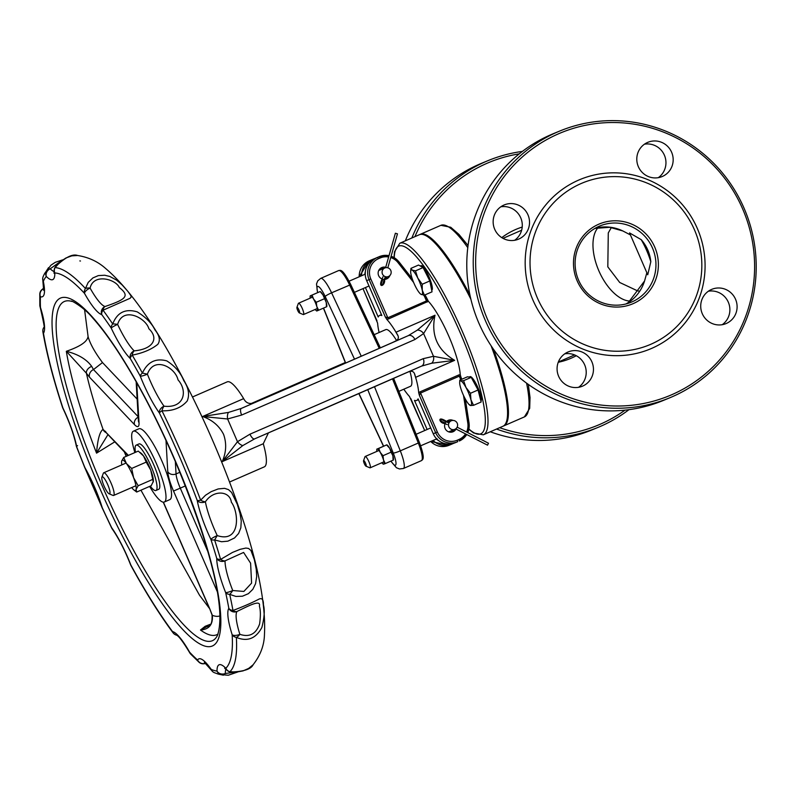 <?xml version="1.0" encoding="UTF-8"?>
<svg xmlns="http://www.w3.org/2000/svg" width="796" height="796" viewBox="0 0 796 796"><rect width="100%" height="100%" fill="white"/><g stroke="black" fill="none" stroke-linecap="round" stroke-linejoin="round"><path stroke-width="1.19" d="M470.874 299.187A104.495 22.079 -113.6 0 0 419.462 234.671A104.495 22.079 -113.6 0 0 419.373 234.711L399.801 243.238L394.517 251.765L394.01 257.556M468.854 429.293L473.62 432.984L483.301 434.815L502.873 426.288A104.495 22.079 -113.6 0 0 491.122 345.812M503.331 426.059A104.495 22.079 -113.6 0 0 503.798 425.88A104.495 22.079 -113.6 0 0 507.997 404.696A104.495 22.079 -113.6 0 0 493.46 349.235M469.958 295.137A104.495 22.079 -113.6 0 0 420.298 234.303A104.495 22.079 -113.6 0 0 419.85 234.531M578.553 387.314A18.547 18.129 67.6 0 0 564.732 353.832M514.624 240.292A18.547 18.129 67.6 0 0 500.803 206.811M658.272 177.687A18.547 18.129 67.6 0 0 644.452 144.195M722.201 324.708A18.547 18.129 67.6 0 0 708.38 291.217M625.029 410.139A142.215 139.011 -112.4 0 1 600.164 424.258A142.215 139.011 -112.4 0 1 499.649 427.691M414.945 236.641A142.215 139.011 -112.4 0 1 519.271 153.847M629.546 232.92L641.218 239.656C646.75 246.004 649.944 253.367 650.82 261.735L647.735 274.769L629.546 232.92M650.82 261.735A57.71 30.298 -113.6 0 0 641.218 239.656M594.95 228.392L609.756 227.298L622.82 230.949L630.412 234.919M646.85 272.72L644.571 280.958A41.223 40.288 67.6 0 1 626.352 303.853M496.545 429.044A144.285 141.021 67.6 0 0 598.095 427.372A144.285 141.021 67.6 0 0 600.582 426.318A144.285 141.021 67.6 0 0 628.959 409.671M522.375 151.419A144.285 141.021 67.6 0 0 488.018 160.633A144.285 141.021 67.6 0 0 485.52 161.688A144.285 141.021 67.6 0 0 411.86 237.984M598.095 427.372L591.647 430.029A144.285 141.021 -112.4 0 1 490.286 431.77M405.343 240.82A144.285 141.021 -112.4 0 1 479.083 164.354A144.285 141.021 -112.4 0 1 481.57 163.289L488.018 160.633M631.964 301.903A41.223 40.288 67.6 0 0 652.62 248.362A41.223 40.288 67.6 0 0 599.806 225.994A41.223 40.288 67.6 0 0 578.284 279.466A41.223 40.288 67.6 0 0 631.258 302.201A41.223 40.288 67.6 0 0 631.964 301.903M559.688 131.061L553.24 133.718A144.285 141.021 67.6 0 0 550.752 134.773A144.285 141.021 67.6 0 0 478.456 322.161A144.285 141.021 67.6 0 0 663.317 400.458L669.764 397.801A144.285 141.021 -112.4 0 1 484.903 319.504A144.285 141.021 -112.4 0 1 557.19 132.116A144.285 141.021 -112.4 0 1 559.688 131.061A144.285 141.021 -112.4 0 1 744.549 209.358A144.285 141.021 -112.4 0 1 672.252 396.736A144.285 141.021 -112.4 0 1 669.764 397.801M671.834 394.687A142.215 139.011 67.6 0 0 697.127 150.951A142.215 139.011 67.6 0 0 476.416 247.148A142.215 139.011 67.6 0 0 671.834 394.687M651.695 348.379A91.719 89.649 -112.4 0 1 525.668 253.227A91.719 89.649 -112.4 0 1 668.013 191.179A91.719 89.649 -112.4 0 1 651.695 348.379M582.662 386.09A18.547 18.129 67.6 0 0 591.955 362.001A18.547 18.129 67.6 0 0 568.185 351.931A18.547 18.129 67.6 0 0 558.503 375.991A18.547 18.129 67.6 0 0 582.662 386.09M518.733 239.069A18.547 18.129 67.6 0 0 528.027 214.97A18.547 18.129 67.6 0 0 504.266 204.91A18.547 18.129 67.6 0 0 494.575 228.969A18.547 18.129 67.6 0 0 518.733 239.069M662.381 176.453A18.547 18.129 67.6 0 0 671.675 152.364A18.547 18.129 67.6 0 0 647.914 142.295A18.547 18.129 67.6 0 0 638.223 166.364A18.547 18.129 67.6 0 0 662.381 176.453M726.31 323.475A18.547 18.129 67.6 0 0 735.603 299.386A18.547 18.129 67.6 0 0 711.843 289.316A18.547 18.129 67.6 0 0 702.152 313.385A18.547 18.129 67.6 0 0 726.31 323.475M633.188 303.624A43.282 42.307 -112.4 0 1 573.717 258.72A43.282 42.307 -112.4 0 1 640.889 229.447A43.282 42.307 -112.4 0 1 633.188 303.624M650.859 344.26A87.6 85.62 -112.4 0 1 530.494 253.387A87.6 85.62 -112.4 0 1 666.441 194.134A87.6 85.62 -112.4 0 1 650.859 344.26M40.039 306.5A6.179 2.786 -17.3 0 0 40.098 306.868A6.179 2.786 -17.3 0 0 40.457 307.445A216.303 45.7 66.4 0 1 40.437 296.729A6.179 5.94 -72.1 0 1 43.77 288.64A6.179 5.632 -135.1 0 0 41.591 289.943A6.179 6.179 0 0 0 39.8 294.003L39.8 294.003A6.179 5.562 2.9 0 0 40.437 296.729A46.656 9.86 -113.6 0 0 43.332 281.366A6.179 5.92 -157.4 0 1 43.163 276.57A6.179 6.179 0 0 0 42.815 280.202A6.179 4.269 -11.7 0 0 43.332 281.366A216.303 45.7 66.4 0 1 46.297 276.451A6.179 5.333 -45.2 0 1 50.218 268.789A6.179 5.134 -157.7 0 0 46.357 271.197A6.179 6.02 41.8 0 0 46.297 276.451A46.656 9.86 -113.6 0 0 54.805 272.938A216.303 45.7 66.4 0 1 84.505 293.376A46.656 9.86 -113.6 0 0 101.759 314.609A216.303 45.7 66.4 0 1 111.211 328.081A46.656 9.86 -113.6 0 0 130.295 358.558A216.303 45.7 66.4 0 1 140.255 376.11A46.656 9.86 -113.6 0 0 159.399 413.015A6.179 1.254 -26.1 0 1 161.976 410.796C172.822 411.174 181.239 407.89 187.229 400.955C189.766 394.677 188.602 387.891 183.747 380.597C180.573 372.608 174.921 366.041 166.792 360.896C155.688 357.892 147.559 361.951 142.404 373.075A6.179 2.418 151.2 0 0 140.255 376.11A6.179 1.055 -21.4 0 0 147.399 374.17L142.404 373.075A221.119 46.715 -113.6 0 0 132.226 355.135A6.179 3.701 -85.8 0 1 134.176 350.857A6.179 5.393 133.8 0 0 130.295 358.558A6.179 2.975 -30.4 0 1 132.226 355.135C142.932 353.056 151.469 349.454 157.817 344.32C160.513 340.459 159.568 335.673 154.991 329.962C151.797 323.295 145.877 317.266 137.22 311.863C125.39 308.38 117.221 312.41 112.724 323.972A6.179 3.97 146 0 0 111.211 328.081A6.179 0.786 -25.1 0 1 117.619 324.41A6.179 1.383 -170.5 0 0 112.724 323.972A221.119 46.715 -113.6 0 0 103.052 310.201A6.179 4.169 -103 0 1 105.052 306.52A6.179 5.96 104.6 0 0 101.759 314.609A6.179 4.418 -36.3 0 1 103.052 310.201L130.136 298.271L131.121 297.107L130.942 295.754L128.116 291.654L122.077 284.868L116.584 280.122L109.808 276.451L104.684 275.237L98.316 275.605L92.883 277.933L88.217 282.401L85.421 288.5A6.179 5.154 137.4 0 0 84.505 293.376A6.179 2.547 -29.2 0 1 90.087 288.092A6.179 2.836 -170.8 0 0 85.421 288.5A221.119 46.715 -113.6 0 0 55.053 267.605A6.179 3.672 -141.9 0 1 55.481 266.71A6.179 6.179 0 0 0 54.168 270.69L54.168 270.69A6.179 5.353 -1.5 0 0 54.805 272.938A6.179 6.01 -87 0 1 55.053 267.605L60.765 261.396L65.959 257.974L71.819 255.864L77.6 255.496C88.535 257.207 97.898 261.556 105.679 268.531C126.216 285.943 148.146 315.475 171.468 357.125C197.458 403.622 219.636 452.974 237.994 505.191C257.257 560.195 266.073 603.288 264.461 634.452C264.212 645.337 260.401 655.456 253.038 664.829L248.66 668.411L243.019 670.899L236.969 672.013L229.895 671.734A221.119 46.715 -113.6 0 0 236.352 637.387C247.327 641.964 255.834 638.661 261.874 627.467C264.371 617.656 264.889 610.114 263.426 604.87C263.526 599.418 261.934 597.557 258.66 599.288C251.795 602.87 243.228 606.602 232.959 610.482A221.119 46.715 -113.6 0 0 229.706 594.373A6.179 1.512 -56.4 0 0 232.75 590.533A6.179 0.935 158.3 0 1 225.646 592.592A6.179 4.089 -12.6 0 0 229.706 594.373L235.905 596.433L242.422 596.214L248.422 593.657L252.839 589.299L255.556 583.727L256.7 576.453L256.242 569.18L254.342 559.658L250.959 550.494L248.551 548.454L245.855 548.056L240.084 549.349L232.482 552.434L220.601 559.409A6.179 3.104 163.7 0 1 216.751 558.394A6.179 5.463 0.4 0 0 225.029 560.872A6.179 3.761 -140 0 1 220.601 559.409A221.119 46.715 -113.6 0 0 214.602 539.947L217.228 535.569A6.179 0.905 154.6 0 0 210.87 539.35A6.179 2.557 -17.9 0 0 214.602 539.947L221.616 541.738L227.855 541.171L234.551 537.957L238.621 533.459L240.84 527.808L241.258 520.992L240.004 513.37L237.248 504.206L231.596 492.445L228.442 489.6L224.571 488.336L218.144 488.943L211.169 491.659L205.507 495.251L200.642 500.167A6.179 1.403 159.3 0 1 197.219 500.435A6.179 4.428 -10.8 0 0 205.388 501.818A6.179 2.905 -153 0 1 200.642 500.167A221.119 46.715 -113.6 0 0 161.976 410.796A6.179 2.816 -73.2 0 1 164.016 406.189A6.179 4.318 144.3 0 0 159.399 413.015A216.303 45.7 66.4 0 1 197.219 500.435A46.656 9.86 -113.6 0 0 210.87 539.35A216.303 45.7 66.4 0 1 216.751 558.394A46.656 9.86 -113.6 0 0 225.646 592.592A216.303 45.7 66.4 0 1 228.83 608.353A6.179 5.99 33 0 0 236.989 611.477A6.179 4.189 -122.5 0 1 232.959 610.482A6.179 4.527 169.9 0 1 228.83 608.353A46.656 9.86 -113.6 0 0 232.153 634.671A6.179 5.234 -3.4 0 0 236.352 637.387A6.179 2.955 -56.4 0 0 239.875 634.312A6.179 2.687 162.4 0 1 232.153 634.671A216.303 45.7 66.4 0 1 225.835 668.262A6.179 5.283 135.6 0 0 226.95 670.172A6.179 6.179 0 0 0 230.721 672.003A6.179 3.612 -84 0 1 229.895 671.734A6.179 6.03 -134.2 0 1 225.835 668.262A46.656 9.86 -113.6 0 0 217.019 671.078A6.179 6 96.7 0 0 220.88 674.61A6.179 5.194 -70.7 0 0 225.308 673.496A6.179 5.403 179.3 0 1 217.019 671.078A216.303 45.7 66.4 0 1 211.189 669.376A6.179 4.159 145.1 0 0 211.656 670.501A6.179 6.179 0 0 0 214.224 672.62L214.224 672.62A6.179 5.89 -66.1 0 1 211.189 669.376A46.656 9.86 -113.6 0 0 197.607 660.033A6.179 5.502 131.6 0 0 199.05 662.242A6.179 6.179 0 0 0 203.657 663.784A6.179 5.662 -94.7 0 0 205.587 663.237A6.179 5.97 -150.7 0 1 197.607 660.033A216.303 45.7 66.4 0 1 189.627 652.222A6.179 2.647 150.6 0 0 189.776 652.849A6.179 2.647 150.6 0 0 189.995 653.118M225.029 560.872L243.596 552.444L250.601 563.19L251.586 583.12L243.865 591.438L232.75 590.533A40.467 8.547 66.4 0 1 225.029 560.872M205.388 501.818C213.587 489.44 229.974 490.784 231.347 502.206C239.029 512.176 240.76 543.539 217.228 535.569A40.467 8.547 66.4 0 1 205.388 501.818M147.399 374.17C153.996 355.683 175.239 367.334 178.035 379.881C187.936 390.935 184.383 408.547 164.016 406.189A40.467 8.547 66.4 0 1 147.399 374.17M176.841 635.228L176.543 635.148C178.712 635.934 183.12 641.835 189.776 652.849A6.179 6.179 0 0 0 190.662 654.053A6.179 5.214 -43.3 0 1 189.627 652.222A46.656 9.86 -113.6 0 0 172.533 631.586A6.179 4.487 143.3 0 0 173.11 632.87A6.179 6.179 0 0 0 176.613 635.178A6.179 5.98 -78.6 0 1 172.533 631.586A216.303 45.7 66.4 0 1 130.803 564.921A46.656 9.86 -113.6 0 0 111.699 527.748A216.303 45.7 66.4 0 1 102.226 507.659A6.179 2.885 163 0 1 101.848 507.052A6.179 6.179 0 0 0 102.147 507.818A6.179 0.527 -24.6 0 1 102.226 507.659A46.656 9.86 -113.6 0 0 84.933 467.68A216.303 45.7 66.4 0 1 76.804 447.093A6.179 4.348 168.8 0 1 76.287 445.879A6.179 6.179 0 0 0 76.575 446.884A6.179 1.303 -20.9 0 0 76.804 447.093A46.656 9.86 -113.6 0 0 62.924 408.02A6.179 2.458 161.8 0 1 62.585 407.532A6.179 6.179 0 0 0 62.884 408.278A6.179 1.005 -25.6 0 1 62.924 408.02A216.303 45.7 66.4 0 1 43.452 333.225A6.179 6 -143.5 0 1 43.78 327.494A6.179 6.179 0 0 0 42.894 331.852A6.179 4.597 -9.7 0 0 43.452 333.225A46.656 9.86 -113.6 0 0 40.457 307.445A6.179 5.283 177.3 0 1 39.83 305.316A6.179 6.179 0 0 0 40.098 306.868C43.87 323.126 45.083 330.041 43.74 327.614M117.619 324.41C123.131 305.823 146.086 318.171 148.862 328.738C159.051 338.27 153.359 349.145 134.176 350.857A40.467 8.547 66.4 0 1 117.619 324.41M130.912 565.468A6.179 2.318 -28.6 0 1 130.803 564.921A6.179 1.164 158.8 0 1 130.574 564.742A6.179 6.179 0 0 0 130.912 565.468C145.439 592.125 159.508 614.592 173.11 632.87M90.087 288.092C93.57 272.839 116.007 279.326 119.291 287.515C130.634 296.341 125.171 299.595 105.052 306.52A40.467 8.547 66.4 0 1 90.087 288.092M112.196 528.912A6.179 4.239 -35.3 0 1 111.699 527.748A6.179 1.154 154.1 0 0 111.679 528.037A6.179 6.179 0 0 0 112.196 528.912C118.723 538.325 124.853 550.265 130.574 564.742M55.481 266.71A6.179 3.672 -141.9 0 1 55.481 266.7C65.153 257.357 72.535 253.626 77.64 255.506M54.168 271.565A40.467 8.547 66.4 0 1 50.218 268.789L60.556 261.436M62.615 259.884L55.292 262.322L51.004 265.148L46.357 271.197A221.119 46.715 -113.6 0 0 43.969 274.789L43.163 276.57M85.102 468.337A6.179 2.756 -29.7 0 1 84.933 467.68A6.179 0.687 157.8 0 1 84.744 467.6A6.179 6.179 0 0 0 85.102 468.337L101.848 507.052M234.999 672.192L225.308 673.496A40.467 8.547 66.4 0 1 225.974 669.237M214.224 672.62L217.975 674.003A221.119 46.715 -113.6 0 0 220.88 674.61L228.263 675.247L237.566 672.053M236.989 611.477C248.72 605.796 261.138 599.109 259.387 606.154C260.6 609.995 260.68 615.915 259.625 623.925C256.004 634.064 249.417 637.526 239.875 634.312A40.467 8.547 66.4 0 1 236.989 611.477M410.796 398.577L424.696 430.546L409.482 396.488A46.377 9.801 -113.6 0 1 403.811 389.204M363.016 288.61L377.622 323.196A46.377 9.801 -113.6 0 0 379.105 332.519M458.834 374.936L420.049 391.841L418.686 392.697L419.422 395.413L420.427 393.115L459.212 376.21L460.983 377.294L460.237 374.578L458.834 374.936L460.745 379.722M461.859 379.234L460.874 376.976L461.829 379.244M460.237 374.578A46.377 9.801 -113.6 0 0 428.367 301.286L425.8 296.291L424.676 296.789L426.477 300.928L387.702 317.833L385.334 316.987L386.816 319.405L388.368 318.987L428.367 301.286M418.686 392.697A46.377 9.801 -113.6 0 0 416.228 379.443L415.631 377.334L454.635 360.339L433.482 356.29A6.179 4.706 91 0 1 431.74 363.215L454.635 360.339C437.322 350.031 430.785 334.997 435.014 315.216L417.343 330.101L408.298 335.633A163.867 0.667 156.5 0 1 241.337 408.408L257.009 401.582A154.583 0.627 156.5 0 0 392.617 342.469L394.975 341.335C398.517 339.802 399.274 337.454 397.244 334.27L394.866 330.34A46.377 9.801 -113.6 0 0 386.816 319.405M423.512 295.057L424.059 295.744L424.974 294.908L425.8 296.291L427.154 302.082M378.697 270.58A4.637 4.537 -112.4 0 1 379.423 270.202L384.856 267.963A4.637 4.537 67.6 0 0 382.438 273.973A4.637 4.537 67.6 0 0 388.478 276.501A4.637 4.537 67.6 0 0 390.796 270.481A4.637 4.537 67.6 0 0 384.856 267.963M420.656 445.8L437.044 438.745M449.481 431.541A4.637 4.537 -112.4 0 1 448.616 431.82M427.124 429.492L414.457 400.358A46.377 9.801 -113.6 0 0 416.676 400.458A46.377 9.801 -113.6 0 0 418.079 398.866L433.253 433.75A17.005 16.616 67.6 0 0 454.974 442.825L457.392 441.83A17.005 16.616 67.6 0 0 457.68 441.7L457.362 440.158A15.462 15.114 -112.4 0 1 437.352 432.019L420.049 391.841M376.767 257.695L379.185 256.7A17.005 16.616 67.6 0 1 379.473 256.571L389.015 255.675A17.005 16.616 67.6 0 0 379.473 256.571L377.065 257.576A17.005 16.616 67.6 0 0 376.767 257.695L375.135 258.411A17.005 16.616 67.6 0 0 366.677 280.64L381.841 315.524A46.377 9.801 -113.6 0 0 379.622 315.435A46.377 9.801 -113.6 0 0 378.219 317.017L365.414 287.565M409.98 371.483A30.915 6.537 66.4 0 1 410.507 386.289L398.846 391.363M374.19 334.658L385.801 329.604A30.915 6.537 66.4 0 1 396.507 340.419M453.72 443.282A17.005 16.616 -112.4 0 1 453.282 443.481L451.64 444.198A17.005 16.616 -112.4 0 1 433.064 440.387M361.623 275.724A17.005 16.616 -112.4 0 1 371.513 259.904L373.145 259.188A17.005 16.616 -112.4 0 1 374.687 258.61M415.631 377.334L414.935 374.916M385.135 279.346A6.179 6.04 67.6 0 0 386.955 277.127M383.423 268.55A6.179 6.04 67.6 0 0 380.568 268.262M451.581 432.148A6.179 6.04 67.6 0 0 453.392 429.93M449.859 421.353A6.179 6.04 67.6 0 0 447.004 421.064M392.617 342.469L408.298 335.633A6.179 4.507 66.3 0 1 414.905 339.524L423.601 333.554L433.482 356.29L423.223 358.668A170.046 0.687 156.5 0 1 249.964 434.178L237.487 441.71L227.606 418.985L241.646 415.044A6.179 2.358 66.6 0 1 241.337 408.408L228.472 412.418L202.622 416.507C212.214 419.9 219.179 425.82 223.527 434.268C226.741 443.193 226.303 452.317 222.233 461.63L242.87 445.531L254.591 438.885A163.867 0.667 -23.5 0 0 421.552 366.12L431.74 363.215M228.472 412.418A6.179 2.776 84.3 0 0 227.606 418.985L202.622 416.507L243.656 398.627A46.377 9.801 -113.6 0 0 227.258 381.841L192.503 396.985M229.566 482.018L264.312 466.864A46.377 9.801 -113.6 0 0 263.277 443.74L222.233 461.63L237.487 441.71A6.179 2.786 48.9 0 0 242.87 445.531M345.315 362.508L251.596 403.363A163.867 0.667 156.5 0 1 345.315 362.508A154.583 0.627 -23.5 0 0 251.775 403.323M423.223 358.668A6.179 4.507 66.3 0 1 421.572 366.11L421.572 366.11A6.179 4.507 66.3 0 1 421.552 366.12M249.964 434.178A6.179 2.358 66.6 0 0 254.581 438.894L421.572 366.11M417.343 330.101A6.179 4.696 41.5 0 1 423.601 333.554L435.014 315.216L396.02 332.211M243.656 398.627C246.342 403.87 250.78 404.856 256.979 401.592L257.009 401.582M128.375 455.392L103.052 429.362A165.289 34.925 -113.6 0 1 86.396 373.225L89.48 377.145A6.179 5.224 -43.5 0 1 93.49 369.573L102.495 362.558C94.953 352.469 90.127 343.812 88.038 336.579C87.281 341.723 80.048 346.618 66.327 351.285L86.396 373.225A6.179 4.07 -34.4 0 1 91.699 366.389C86.605 359.295 78.147 354.26 66.327 351.285A181.269 38.298 -113.6 0 0 96.555 453.143L107.977 434.606M138.156 416.686L93.49 369.573L91.699 366.389M133.39 431.183L138.932 428.765A38.646 8.169 66.4 0 1 161.916 461.083A38.646 8.169 66.4 0 1 169.807 499.629L164.274 502.037A38.646 8.169 -113.6 0 0 156.374 463.501A38.646 8.169 -113.6 0 0 133.39 431.183A38.646 8.169 -113.6 0 0 134.882 452.556M105.977 432.546A6.179 5.89 113.4 0 1 103.052 429.362C99.749 431.641 97.58 439.571 96.555 453.143L114.813 441.82M207.249 626.462L200.483 630.014C209.129 629.407 213.079 624.512 212.333 615.318A6.179 1.841 160.3 0 1 212.054 615A6.179 1.841 160.3 0 1 212.025 614.9M219.945 615.905A165.289 34.925 -113.6 0 1 212.333 615.318L209.537 608.273L212.064 615M105.56 431.323A6.179 5.224 136.5 0 0 106.604 433.153L127.887 455.611M268.431 432.895L263.277 443.74M407.681 372.21L408.298 371.981C411.821 370.399 414.049 371.424 414.975 375.055M102.495 362.558L137.151 399.104M210.194 624.343L205.149 626.303L200.483 630.014A181.269 38.298 -113.6 0 0 216.631 634.8A181.269 38.298 -113.6 0 0 218.054 634.044M297.654 310.34A3.094 0.657 66.4 0 1 296.918 307.375A3.094 0.657 66.4 0 1 298.858 309.823A3.094 0.657 66.4 0 1 299.336 312.908A3.094 0.657 66.4 0 1 297.654 310.34M299.336 312.908L303.176 314.529A6.179 1.303 -113.6 0 0 303.495 314.549A6.179 1.303 -113.6 0 0 302.231 308.38A6.179 1.303 -113.6 0 0 298.56 303.216A6.179 1.303 -113.6 0 0 298.351 303.455L296.918 307.375M364.289 463.6A3.094 0.657 66.4 0 1 363.563 460.645A3.094 0.657 66.4 0 1 365.493 463.093A3.094 0.657 66.4 0 1 365.971 466.177A3.094 0.657 66.4 0 1 364.289 463.6M365.971 466.177L369.822 467.789A6.179 1.303 -113.6 0 0 370.14 467.819A6.179 1.303 -113.6 0 0 368.876 461.65A6.179 1.303 -113.6 0 0 365.195 456.476A6.179 1.303 -113.6 0 0 364.996 456.725L363.563 460.645M104.077 486.077A9.273 1.96 66.4 0 1 101.888 477.192A9.273 1.96 66.4 0 1 107.689 484.545A9.273 1.96 66.4 0 1 109.122 493.799A9.273 1.96 66.4 0 1 104.077 486.077M109.122 493.799L112.962 495.41A12.368 2.617 -113.6 0 0 113.599 495.46A12.368 2.617 -113.6 0 0 111.072 483.122A12.368 2.617 -113.6 0 0 103.719 472.784A12.368 2.617 -113.6 0 0 103.321 473.282L101.888 477.192M150.245 486.127A24.736 5.224 -113.6 0 0 155.936 490.495A24.736 5.224 -113.6 0 0 150.892 465.829A24.736 5.224 -113.6 0 0 136.176 445.143A24.736 5.224 -113.6 0 0 135.499 452.287M136.176 445.143L138.942 443.939A24.736 5.224 66.4 0 1 153.658 464.615A24.736 5.224 66.4 0 1 158.712 489.281L155.936 490.495M149.628 486.396A38.646 8.169 -113.6 0 0 164.274 502.037M387.821 267.804L397.463 233.835L395.373 233.248L385.592 267.735M383.841 280.5L382.727 284.51L381.165 284.023L382.518 279.953A1.085 0.756 7.7 0 1 384.667 280.252C384.946 286.082 377.831 288.51 381.881 279.575A1.085 0.706 -154.7 0 0 382.408 280.59M457.143 427.173L488.505 443.243L487.52 445.163L455.7 428.865M445.113 421.402L441.422 419.492L440.695 420.985L444.616 422.775A1.085 0.766 -55 0 0 445.86 421.004C436.516 415.383 439.82 423.442 444.447 423.462A1.085 0.697 108 0 1 444.059 422.417M389.881 275.535A6.179 6.04 -112.4 0 1 384.319 279.406M382.14 279.008A6.179 6.04 -112.4 0 1 381.851 267.526A6.179 6.04 -112.4 0 1 385.712 267.297M456.009 429.024A6.179 6.04 -112.4 0 1 446.397 430.377A6.179 6.04 -112.4 0 1 445.024 423.661M446.198 421.79A6.179 6.04 -112.4 0 1 453.053 420.427M454.914 429.303A4.637 4.537 67.6 0 0 457.242 423.283A4.637 4.537 67.6 0 0 451.292 420.766A4.637 4.537 67.6 0 0 448.874 426.775A4.637 4.537 67.6 0 0 454.914 429.303M393.085 460.058L392.906 455.819A8.249 1.741 66.4 0 1 393.483 459.232L393.433 459.998M391.095 452.168L389.652 448.248A8.249 1.741 66.4 0 1 392.906 455.819L391.095 452.168L383.005 455.7L383.483 459.919A8.249 1.741 -113.6 0 0 380.229 452.347A8.249 1.741 -113.6 0 0 377.155 449.024L378.777 448.427L380.229 452.347L383.005 455.7M386.906 444.845L387.373 445.213A8.249 1.741 66.4 0 1 389.652 448.248L386.577 444.914L377.155 449.024A8.249 1.741 -113.6 0 0 376.757 449.84A8.249 1.741 -113.6 0 0 376.886 451.382M378.777 448.427L386.577 444.914M385.294 463.57L383.672 464.168A8.249 1.741 -113.6 0 0 383.483 459.919L385.294 463.57L393.393 460.038M381.821 462.725A8.249 1.741 -113.6 0 0 382.866 463.859A8.249 1.741 -113.6 0 0 383.672 464.168L383.364 464.177M320.221 291.535L320.728 291.953A8.249 1.741 66.4 0 1 322.937 294.868L320.171 291.565L310.48 295.764A8.249 1.741 -113.6 0 0 310.122 296.58A8.249 1.741 -113.6 0 0 310.241 298.122M310.211 295.863L319.902 291.664M326.479 306.778L326.231 302.43L322.937 294.868A8.249 1.741 66.4 0 1 326.231 302.43A8.249 1.741 66.4 0 1 326.838 305.972L326.788 306.659M315.186 309.455A8.249 1.741 -113.6 0 0 316.231 310.599A8.249 1.741 -113.6 0 0 317.057 310.888L316.788 310.987M316.808 306.53L318.649 310.221L317.057 310.888A8.249 1.741 -113.6 0 0 316.808 306.53A8.249 1.741 -113.6 0 0 313.525 298.968L316.291 302.271L316.808 306.53M312.072 295.097L313.525 298.968A8.249 1.741 -113.6 0 0 310.48 295.764M316.291 302.271L324.39 298.739M318.649 310.221L326.748 306.689M131.708 487.56A16.487 3.482 -113.6 0 0 133.798 489.839A16.487 3.482 -113.6 0 0 136.096 489.47A16.487 3.482 -113.6 0 0 133.599 477.67A16.487 3.482 -113.6 0 0 126.395 463.501A16.487 3.482 -113.6 0 0 121.679 461.133L123.738 457.421L126.395 463.501L131.688 468.436L133.599 477.67L138.156 485.759L136.096 489.47L136.673 492.047L151.21 485.709L153.359 481.311A16.487 3.482 66.4 0 1 153.359 481.371M153.27 481.988L150.772 470.187A16.487 3.482 66.4 0 1 153.359 481.311M146.225 462.108L143.569 456.018A16.487 3.482 66.4 0 1 150.772 470.187L146.225 462.108L131.688 468.436M140.066 452.417L141.141 453.282A16.487 3.482 66.4 0 1 143.569 456.018L138.275 451.083L123.738 457.421M121.579 461.809L121.679 461.133A16.487 3.482 -113.6 0 0 121.579 461.809A16.487 3.482 -113.6 0 0 121.828 464.894M136.673 492.047L133.798 489.839M138.156 485.759L152.693 479.421M473.54 405.323L470.575 405.512A13.393 2.826 -113.6 0 0 470.933 399.771A13.393 2.826 -113.6 0 0 465.959 387.453A13.393 2.826 -113.6 0 0 460.645 380.866L463.6 380.677L465.959 387.453L470.466 393.284L470.933 399.771L473.54 405.323L481.152 402.01L478.068 389.97L471.212 377.364L467.431 376.806L459.829 380.12L460.645 380.866A13.393 2.826 -113.6 0 0 459.68 382.229A13.393 2.826 -113.6 0 0 460.297 386.607A13.393 2.826 -113.6 0 0 465.262 398.935A13.393 2.826 -113.6 0 0 469.6 405.005A13.393 2.826 -113.6 0 0 470.575 405.512L469.759 404.766M471.212 377.364L463.6 380.677M478.068 389.97L470.466 393.284M469.113 377.055L470.048 376.647A13.393 2.826 66.4 0 1 478.675 389.413A13.393 2.826 66.4 0 1 480.913 401.104M417.771 278.033L422.208 284.262L422.238 290.182A13.393 2.826 -113.6 0 0 417.771 278.033A13.393 2.826 -113.6 0 0 412.139 270.083L415.472 270.869L417.771 278.033M424.417 295.157L421.084 294.371A13.393 2.826 -113.6 0 0 422.238 290.182L424.417 295.157L432.029 291.834L429.82 280.948L422.208 284.262M410.676 271.267L410.945 268.361L412.139 270.083A13.393 2.826 -113.6 0 0 410.676 271.267A13.393 2.826 -113.6 0 0 410.975 274.282A13.393 2.826 -113.6 0 0 415.442 286.421A13.393 2.826 -113.6 0 0 420.596 294.042A13.393 2.826 -113.6 0 0 421.084 294.371L420.646 294.072M415.472 270.869L423.084 267.555L418.547 265.048L410.945 268.361M423.084 267.555L429.82 280.948M420.288 266.013L421.044 265.675A13.393 2.826 66.4 0 1 428.994 276.829A13.393 2.826 66.4 0 1 431.75 290.241L431.701 290.261M394.239 257.695A102.435 21.641 66.4 0 1 459.71 331.574A102.435 21.641 66.4 0 1 468.904 429.024M483.301 434.815A104.495 22.079 -113.6 0 0 461.959 330.609A104.495 22.079 -113.6 0 0 399.881 243.208A104.495 22.079 -113.6 0 0 399.801 243.238M526.584 383.155A104.495 22.079 66.4 0 1 528.584 395.721A104.495 22.079 66.4 0 1 524.395 416.905L529.678 408.378L530.037 397.532L528.295 384.388M468.058 245.536L458.924 234.382L450.735 227.258L440.894 225.328A104.495 22.079 66.4 0 1 467.789 247.646M522.206 227.069A70.078 68.496 67.6 0 0 515.51 229.566A70.078 68.496 67.6 0 0 501.769 237.626M558.235 362.289A70.078 68.496 67.6 0 0 576.284 355.732M597.985 227.726A41.223 21.641 -113.6 0 0 598.861 270.829A41.223 21.641 -113.6 0 0 630.323 301.077M622.82 230.949A41.223 40.288 67.6 0 0 595.169 228.273M212.194 640.8A185 39.084 66.4 0 1 96.127 471.53A185 39.084 66.4 0 1 71.879 301.425C68.914 299.286 83.381 306.361 92.724 317.992C100.366 326.45 108.654 337.484 117.599 351.096C137.847 382.229 157.23 419.343 175.737 462.426C207.02 537.648 227.079 607.298 217.457 635.427A185 39.084 66.4 0 1 212.194 640.8M212.054 646.113A189.816 40.108 -113.6 0 0 130.634 371.762A189.816 40.108 -113.6 0 0 66.406 398.259A189.816 40.108 -113.6 0 0 212.054 646.113M77.55 445.641A6.179 1.303 -20.9 0 0 76.565 446.695M361.245 356.21L331.584 292.819L350.777 284.62L380.329 347.862L350.777 284.62C341.534 266.361 339.862 271.078 338.708 270.54A20.099 4.249 66.4 0 1 349.593 284.968L379.244 348.34M317.723 292.59A13.91 2.935 66.4 0 1 318.49 286.58A13.91 2.935 66.4 0 1 325.166 296.46A6.179 0.756 154.9 0 1 331.584 292.819A20.099 4.249 -113.6 0 0 320.698 278.381L338.708 270.54M392.508 378.866L418.308 443.014L419.363 442.377L393.582 378.389M390.826 461.163L396.438 467.74L399.473 468.963L403.403 468.496A20.099 4.249 -113.6 0 0 400.298 450.854L418.308 443.014A20.099 4.249 66.4 0 1 421.402 460.645C421.86 459.531 426.298 461.222 419.363 442.377L393.622 378.379M367.762 389.682L393.244 453.033A6.179 0.806 158.1 0 0 400.298 450.854L374.508 386.737M388.368 318.987L370.777 278.918A15.462 15.114 -112.4 0 1 378.468 258.7L380.1 257.994A15.462 15.114 -112.4 0 1 388.637 256.989M364.866 274.312A13.91 13.602 -112.4 0 1 365.384 271.486M438.636 440.626A13.91 13.602 -112.4 0 1 436.258 438.994M430.656 441.442L448.934 445.322A17.005 16.616 -112.4 0 1 430.686 441.422M419.422 395.413L435.661 432.755L433.253 433.75M394.866 330.34L398.02 335.842M414.358 373.414L416.228 379.443M366.677 280.64L369.095 279.645L385.334 316.987M457.68 441.7L457.392 441.83A17.005 16.616 67.6 0 1 435.661 432.755L437.352 432.019M459.322 440.994A17.005 16.616 67.6 0 0 466.735 434.517L459.322 440.994L459.003 439.452L457.362 440.158M465.322 399.035L469.043 422.994L467.759 432.606A17.005 16.616 67.6 0 0 469.013 423.024L467.809 423.114A15.462 15.114 -112.4 0 1 466.585 432.009M465.531 433.9A15.462 15.114 -112.4 0 1 459.003 439.452M463.521 395.443L467.809 423.114M469.003 422.984L465.272 398.955M359.205 276.779A17.005 16.616 -112.4 0 1 369.095 260.899L370.727 260.192A17.005 16.616 -112.4 0 1 371.026 260.063L373.145 259.188M371.513 259.904L369.095 260.899L359.175 276.789M424.059 295.744A4.637 4.537 -112.4 0 1 424.676 296.789M425.76 296.301A6.179 6.04 67.6 0 0 424.965 294.948M412.189 278.66L398.965 261.834L398.05 262.67L413.651 282.5M412.219 278.749L398.945 261.874M378.468 258.7L377.543 257.416L379.185 256.7L380.1 257.994M390.736 257.516A15.462 15.114 -112.4 0 1 398.05 262.67M398.925 261.844A17.005 16.616 67.6 0 0 391.095 256.252L398.965 261.834M375.135 258.411L377.543 257.416A17.005 16.616 67.6 0 0 369.095 279.645L370.777 278.918M383.572 446.108L358.956 393.522M393.244 453.033A13.91 2.935 66.4 0 1 395.891 464.536A13.91 2.935 66.4 0 1 391.015 461.083M325.166 296.46L354.509 359.155M345.673 363.016L323.554 308.072M241.646 415.044A170.046 0.687 -23.5 0 0 414.905 339.524M89.48 377.145L134.484 424.616A6.179 5.224 -43.5 0 1 138.186 417.184M134.484 424.616A23.184 4.895 -113.6 0 0 139.021 422.746A6.179 5.244 176.7 0 1 138.385 420.686L138.444 421.203M139.021 422.746L136.733 382.727M209.537 608.273L163.409 502.186M165.996 440.417L167.777 471.7A23.184 4.895 -113.6 0 0 173.518 491.042L217.149 591.378M167.777 471.7A6.179 5.244 -3.3 0 0 176.055 473.938L175.349 461.521M173.518 491.042L180.274 488.137A17.005 3.592 66.4 0 1 176.055 473.938L179.876 472.277M207.666 551.13L180.274 488.137L185.359 485.918M440.894 225.328L420.298 234.303M524.395 416.905L503.798 425.88M521.629 230.233L503.002 238.352M574.583 354.936L558.344 362.011M639.606 291.207L637.506 290.839L619.716 282.49L607.816 266.859L608.283 232.939L611.358 227.507M626.024 303.943L628.422 302.44L644.571 280.958M224.631 668.232L226.95 670.172M204.343 662.322L211.656 670.501M80.466 261.008L79.849 260.929M43.84 287.963L41.631 289.913M39.8 294.003L39.83 305.316M42.894 331.852C46.666 353.752 53.223 378.976 62.585 407.532M62.884 408.278C69.541 422.417 74.008 434.954 76.287 445.879M42.815 280.202L43.651 290.321L44.447 289.296M76.575 446.884L84.744 467.6M54.168 270.69L53.989 273.227L54.546 272.411M102.147 507.818L111.679 528.037M190.662 654.053L199.05 662.242M205.895 663.506L203.746 663.774M230.731 672.003C243.606 671.625 251.068 669.197 253.128 664.73M403.403 468.496L421.402 460.645M376.996 320.858L362.986 288.62M364.837 274.322L365.404 271.346M365.245 274.152L349.076 281.197M369.006 286.003L354.399 292.361M436.228 439.004L438.745 440.705M430.716 427.92L416.109 434.288M451.352 444.327L448.934 445.322M369.095 260.899L370.727 260.192M373.433 259.068L371.026 260.063M358.827 393.582L383.443 446.158M317.534 292.669L316.519 283.953L317.733 280.869L320.698 278.381M323.425 308.132L345.534 363.075M136.156 381.712L138.385 420.686M207.109 626.542C210.741 626.701 212.393 622.85 212.054 615M163.25 502.176L209.408 608.323M106.614 433.153L106.176 432.626M312.35 297.197L298.56 303.216M317.296 308.54L303.495 314.549M378.995 450.466L365.195 456.476M383.941 461.799L370.14 467.819M126.057 463.053L103.719 472.784M135.937 485.719L113.599 495.46M84.585 309.763L88.167 337.176M124.345 451.869L126.176 456.347M140.932 490.187L199.478 595.159L209.457 608.433M223.377 675.197L217.975 674.003M43.969 274.789L48.526 267.675M385.075 277.366L384.259 279.555M383.005 276.719L381.881 279.575M447.302 424.606L444.447 423.462M448.248 422.656L446.108 421.761M449.402 431.581L454.834 429.333M447.511 422.328L451.292 420.766M384.856 277.993L388.398 276.53M416.676 400.458L418.437 399.691M379.622 315.435L381.453 314.629M376.757 449.84L376.816 449.083M316.231 310.599L316.738 311.007M310.122 296.58L310.171 295.893M459.68 382.229L459.819 380.14"/></g></svg>
